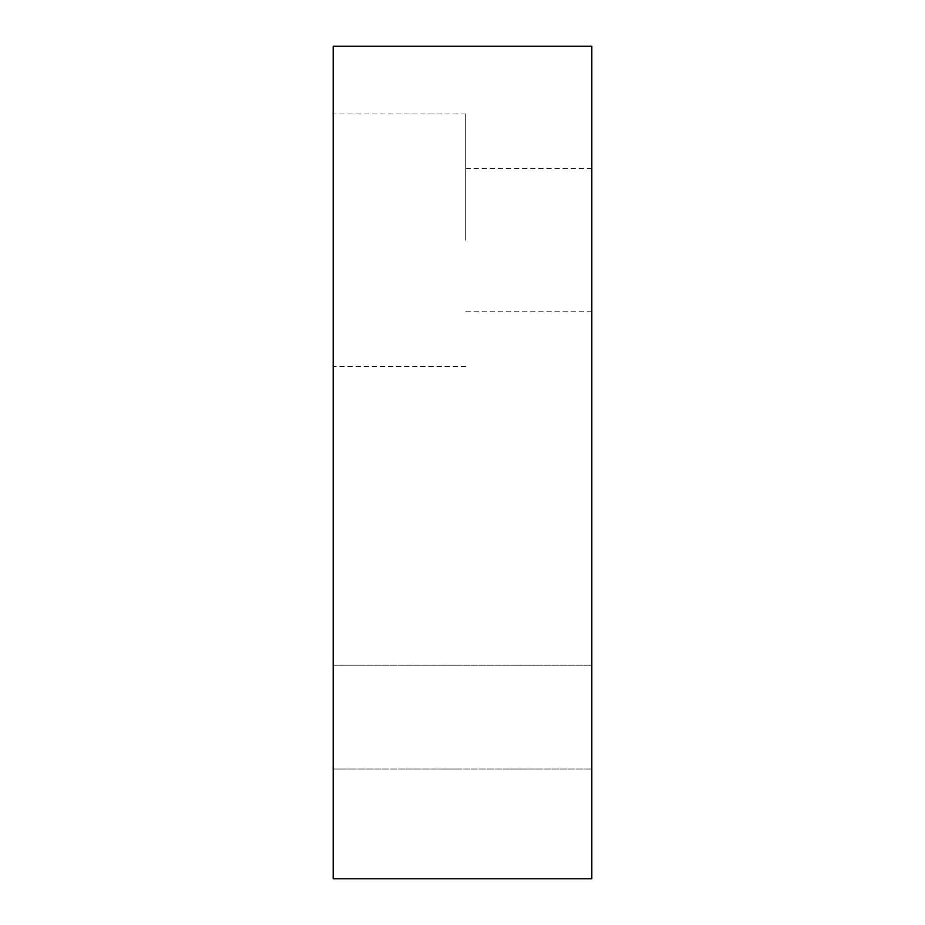 <?xml version="1.0" encoding="UTF-8"?>
<svg xmlns="http://www.w3.org/2000/svg" width="925" height="925" viewBox="0 0 925 925"><rect width="100%" height="100%" fill="white"/><g stroke="black" fill="none" stroke-linecap="round" stroke-linejoin="round"><path stroke-width="0.69" stroke-dasharray="4.62 3.47" d="M333.185 240.234L333.185 113.937L333.185 240.234M465.738 240.234L465.738 113.937L465.738 240.234M591.815 240.234L591.815 168.697L591.815 240.234M591.815 717.095L591.815 769.033L591.815 717.095M333.185 717.095L333.185 769.033L333.185 717.095M591.815 878.75L591.815 46.25L333.185 46.25L333.185 878.75L591.815 878.75M465.738 113.937L333.185 113.937M591.815 168.697L465.738 168.697M333.185 665.168L591.815 665.168L333.185 665.168M333.185 769.033L591.815 769.033L333.185 769.033M591.815 311.76L465.738 311.76M465.738 366.52L333.185 366.52"/><path stroke-width="1.39" d="M333.185 878.75L591.815 878.75L591.815 46.25L333.185 46.25L333.185 878.75"/></g></svg>
